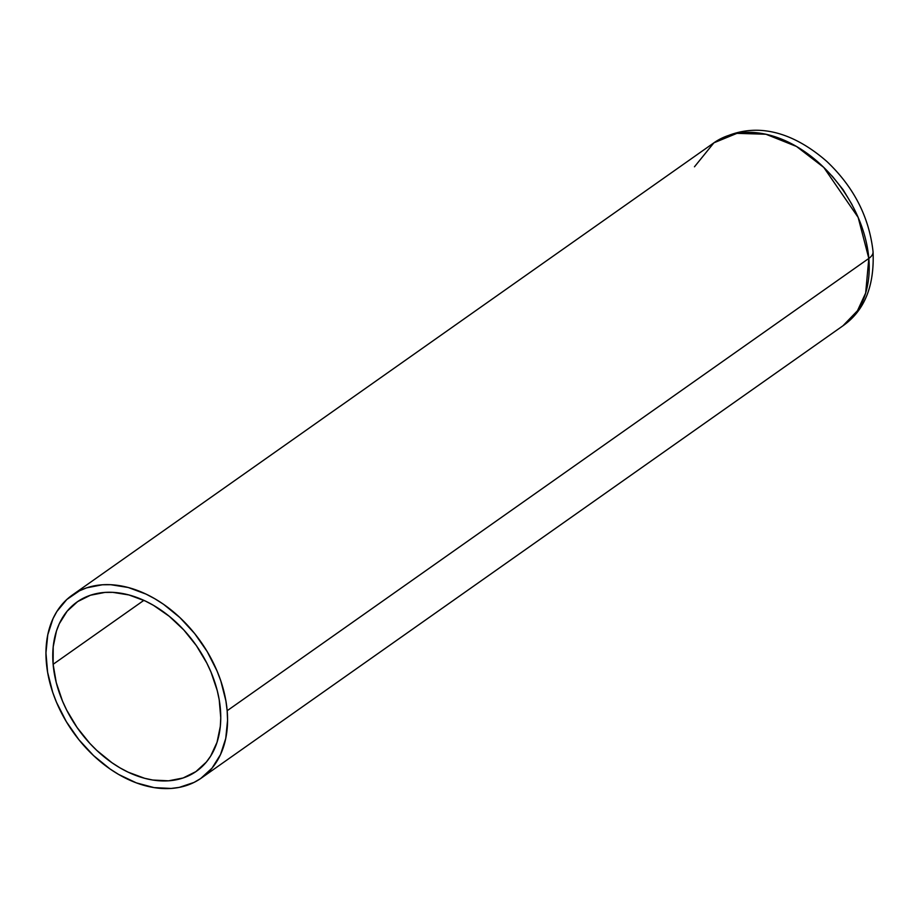 <?xml version="1.0" encoding="UTF-8"?>
<svg xmlns="http://www.w3.org/2000/svg" width="919" height="919" viewBox="0 0 919 919"><rect width="100%" height="100%" fill="white"/><g stroke="black" fill="none" stroke-linecap="round" stroke-linejoin="round"><path stroke-width="1.38" d="M694.465 166.798L713.914 142.813L736.958 133.347L765.918 134.243L796.509 146.466L823.78 167.419L858.162 217.424L868.823 258.434A22.389 10.27 -4.9 0 0 873.039 251.634A22.389 10.27 175.1 0 1 868.823 258.434A111.957 78.207 -125.2 0 0 809.007 154.748A111.957 78.207 -125.2 0 0 713.914 142.813C754.384 117.77 794.74 133.416 826.847 161.468C853.785 186.982 869.19 217.056 873.05 251.691C874.566 285.958 864.526 310.668 842.918 325.82A111.957 78.207 -125.2 0 0 868.823 258.434L227.165 710.72L868.823 258.434L865.664 293.012L857.461 310.748L842.918 325.82L201.261 778.117A111.957 78.207 54.8 0 1 106.167 766.182A111.957 78.207 54.8 0 1 46.352 662.507A111.957 78.207 54.8 0 1 72.256 595.11A111.957 78.207 54.8 0 1 167.35 607.045A111.957 78.207 54.8 0 1 227.165 710.72L227.567 720.324L225.741 738.451L220.503 754.591L212.036 768.123L200.687 778.519L194.058 782.414L179.205 787.399L171.129 788.445L154.07 787.606L136.357 782.873L118.643 774.453L110.004 768.95L93.589 755.625L78.839 739.646L66.306 721.622L56.484 702.265L52.705 692.306L47.616 672.329L45.95 652.904L47.777 634.776L53.015 618.636L56.863 611.503L66.823 599.487L79.459 590.814L86.65 587.838L102.388 584.771L110.785 584.702L128.258 587.505L146.064 594.111L154.874 598.774L163.513 604.277L179.929 617.602L194.679 633.582L207.212 651.594L217.033 670.962L220.813 680.91L225.902 700.887L227.165 710.72A111.957 78.207 54.8 0 1 201.261 778.117M53.13 664.311L143.869 600.348L53.13 664.311A103.56 72.337 54.8 0 1 77.093 601.968A103.56 72.337 54.8 0 1 165.052 613.007A103.56 72.337 54.8 0 1 220.388 708.917A103.56 72.337 54.8 0 1 196.425 771.259A103.56 72.337 54.8 0 1 108.465 760.22A103.56 72.337 54.8 0 1 53.13 664.311L56.266 682.622L62.503 701.094L66.708 710.157L77.093 727.526L89.775 743.333L96.828 750.444L112.015 762.77L119.998 767.87L128.155 772.178L144.616 778.29L152.772 780.036L168.556 780.817L183.111 777.979L195.885 771.627L206.396 762.012L210.658 756.084L217.033 742.299L220.319 726.366L220.755 717.796L219.216 699.818L217.252 690.606L211.014 672.134L206.809 663.07L196.425 645.701L183.743 629.894L169.245 616.281L153.519 605.357L145.363 601.049L128.901 594.938L112.738 592.353L104.961 592.41L90.407 595.248L77.633 601.6L67.121 611.215L59.298 623.725L56.484 630.928L53.199 646.861L53.13 664.311M852.097 204.73L843.102 189.705L832.143 176.034M72.256 595.11L713.914 142.813"/></g></svg>
